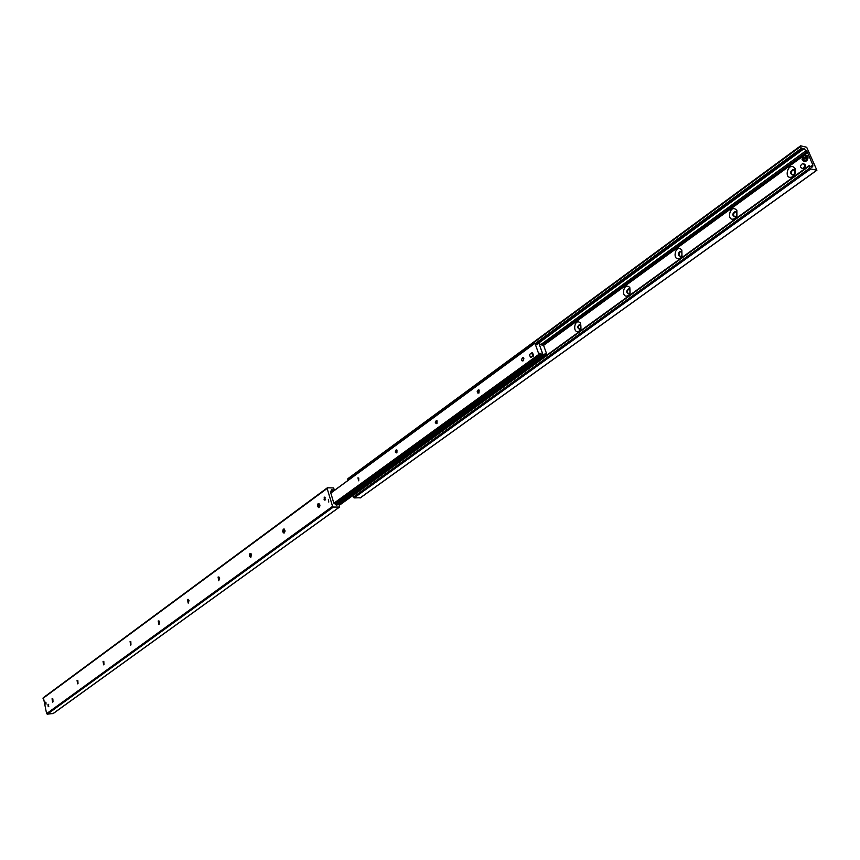 <?xml version="1.0" encoding="UTF-8"?>
<svg xmlns="http://www.w3.org/2000/svg" width="860" height="860" viewBox="0 0 860 860"><rect width="100%" height="100%" fill="white"/><g stroke="black" fill="none" stroke-linecap="round" stroke-linejoin="round"><path stroke-width="1.29" d="M579.468 330.896C571.868 335.207 574.222 317.06 580.489 323.059L580.779 329.401L579.468 330.896M580.296 328.993L580.951 328.24L580.812 325.069L579.425 324.532C577.167 326.553 577.243 328.133 579.64 329.283L580.296 328.993M579.425 324.532L580.145 324.618C578.135 325.994 577.952 327.552 579.608 329.283M628.574 295.41C620.339 299.989 623.285 280.919 629.799 287.519L630.014 293.722L628.574 295.41M629.359 293.496L630.079 292.647L629.971 289.551L628.456 288.928C626.069 291.002 626.123 292.626 628.638 293.808L629.359 293.496M628.466 288.928L629.187 289.024C627.058 290.433 626.843 292.035 628.542 293.819M680.389 257.946C671.445 262.816 675.121 242.735 681.84 250.045L681.991 256.054L680.389 257.946M681.12 256.033L681.915 255.087L681.851 252.087L680.206 251.367C677.648 253.496 677.691 255.162 680.324 256.387L681.12 256.033M680.206 251.367L680.926 251.475C678.68 252.904 678.422 254.549 680.163 256.398M735.149 218.365C725.378 223.557 729.979 202.337 736.87 210.485L736.923 216.204L735.149 218.365M735.827 216.451L736.708 215.376L736.676 212.517L734.891 211.667C732.161 213.85 732.183 215.58 734.945 216.838L735.827 216.451M734.891 211.667L735.612 211.797C733.225 213.248 732.924 214.935 734.709 216.86M793.113 176.472C782.374 181.998 788.158 159.508 795.124 168.657L795.102 173.978L793.113 176.472M793.716 174.558L794.715 173.311L794.726 170.667L792.769 169.646C789.856 171.903 789.846 173.677 792.748 174.978L793.716 174.558M792.769 169.646L793.479 169.807C790.953 171.269 790.598 173 792.415 175.01M806.68 147.253L816.903 170.248L810.787 168.936L809.862 167.979L809.077 165.647L812.001 167.249L812.872 165.034L807.604 152.779L804.078 148.683L802.853 148.285L802.251 149.049L801.326 148.307L800.553 146.523L800.778 145.834L806.68 147.253M800.456 146.071L347.87 478.676L348.074 480.342M806.648 155.961L804.39 155.123L807.583 152.79L804.38 155.123L802.025 159.24L806.39 156.047L807.658 157.025L802.445 160.25L804.337 161.196L805.659 160.68L807.078 156.939M353.417 495.274L352.826 495.715L354.083 497.918L360.362 497.736M325.134 500.015L324.596 497.134L325.134 500.015M48.547 706.694L48.149 704.254L48.547 706.694M45.989 704.157L45.666 702.19L45.989 704.157M328.778 502.068L328.348 499.724L328.778 502.068M52.847 698.879L53.008 701.824M52.868 701.975L52.686 698.75M52.051 698.761L52.61 702.115L52.051 698.761M77.841 680.486L78.002 683.603M77.884 683.711L77.722 680.4M77.056 680.432L77.636 683.84L77.056 680.432M103.813 661.383L103.963 664.662M103.888 664.726L103.737 661.34M103.049 661.372L103.641 664.845L103.049 661.372M130.817 641.528L130.956 644.957M130.774 641.528L130.924 644.978M130.075 641.56L130.688 645.086L130.075 641.56M158.917 620.899L159.035 624.403L158.95 620.877M158.208 620.931L159.67 622.016L158.842 624.521L158.208 620.931M188.179 599.452L188.275 602.935M188.394 603.01L188.286 599.377M187.512 599.442L189.039 600.538L188.168 603.107L187.512 599.442M218.676 577.114L218.741 580.543L218.881 576.963M218.064 577.049L218.913 576.974L219.666 578.157L218.741 580.769L218.064 577.049M250.486 553.818L250.529 557.162M250.84 557.398L250.808 553.571M249.948 553.668L250.84 553.593L251.614 554.786L250.636 557.463L249.282 556.033L249.948 553.668M283.714 529.491L283.714 532.716M284.155 533.06L284.155 529.147M283.252 529.255L283.617 529.083C285.38 530.082 285.488 531.426 283.961 533.125L282.553 531.673L283.252 529.255M318.447 504.089L318.415 507.12M318.974 507.626L318.415 504.143L319.017 503.605M318.06 503.723L318.469 503.541C320.296 504.562 320.414 505.938 318.802 507.679L317.34 506.207L318.06 503.723M43.419 697.707L46.612 713.628L47.3 714.176L53.212 713.467M334.142 490.565L331.81 489.684L330.455 491.856L333.519 502.1L336.4 505.175L338.399 504.454L339.216 504.949L339.539 507.056L333.368 507.067L332.573 506.368L327.133 488.469L327.499 487.803L333.433 487.921L334.69 490.168M546.831 355.126L545.046 353.686L544.391 354.987L543.004 354.718L539.059 343.57L542.262 345.236L543.133 344.097L547.046 354.965M523.192 360.781L522.17 360.921L521.407 359.867L522.547 357.481L523.89 358.674L523.192 360.781M478.945 393.031L477.741 392.998L477.203 391.364L478.321 389.806L478.945 393.031L479.171 390.085M436.858 423.711L435.257 422.819L436.256 420.562L436.858 423.711M396.772 452.93L395.256 452.048L396.191 449.844L396.772 452.93M358.555 480.794L357.986 477.773L358.555 480.794M534.952 343.29L537.005 344.72L537.661 343.43L539.048 343.699L542.993 354.847L539.79 353.18L538.908 354.331L534.952 343.29L330.831 493.102L534.952 343.29M356.416 492.705L355.535 491.866L539.876 358.502L540.101 359.104L541.026 358.813L540.811 358.212L542.359 358.351M541.026 358.813L541.639 358.867M540.811 358.212L539.876 358.502M355.707 492.414L540.101 359.104M523.159 360.802L523.417 357.76M436.944 423.647L437.073 420.841M396.901 452.822L396.976 450.135M358.717 480.643L358.76 478.063M803.67 163.819C805.852 164.582 806.089 166.098 804.358 168.334L802.358 168.538M803.444 168.13L802.541 168.517C799.875 167.324 799.886 165.7 802.573 163.626C804.917 164.249 805.207 165.744 803.444 168.13M324.854 497.134L324.102 497.886M324.08 499.38L324.811 500.154M325.575 499.402L324.381 499.832L324.209 497.671L325.596 497.908M48.773 706.415L48.203 706.565L47.999 704.576L48.665 704.544M531.727 352.869L532.609 352.944L533.684 355.954L530.512 357.534L529.438 354.535L531.727 352.869L532.802 355.868L530.512 357.534M533.684 355.954L532.802 355.868M46.032 704.125L45.924 702.244M802.692 160.035L802.014 159.25L804.39 155.123M802.509 159.476L807.239 156.036M800.553 146.523L347.741 479.278M801.326 148.307L535.404 343.419M802.208 149.07L536.231 344.043L802.251 149.049M804.078 148.683L538.188 343.462M806.25 150.554L541.155 344.312M807.056 151.65L543.197 344.279M807.336 152.306L543.413 344.871M807.411 152.392L543.445 344.978M802.616 156.412L543.574 345.333L802.627 156.402M807.572 152.854L804.498 155.101M802.541 156.531L543.585 345.376M812.872 165.034L810.593 166.679M812.947 165.969L811.259 167.184M809.077 166.184L352.826 495.715M809.862 167.979L353.299 497.209M810.787 168.936L354.083 497.918M816.688 170.28L359.996 498.004M333.368 507.067L47.3 714.176M332.573 506.368L46.612 713.628M339.313 507.131L52.836 713.736M333.024 489.813L330.423 491.716M334.088 490.533L330.788 492.952M327.133 488.469L43.022 698.331M542.907 343.957L541.703 344.838L542.907 343.946M542.348 344.613L541.8 345.01M543.176 354.879L336.002 504.906M544.348 354.997L336.636 505.315M545.573 354.019L544.649 354.685M545.874 354.406L540.456 358.319M355.588 492.038L338.485 504.411M352.804 495.467L339.302 505.228M536.543 344.494L537.091 344.086M542.993 354.847L335.894 504.831L542.95 354.858M335.271 504.411L541.779 354.75M335.217 504.379L541.703 354.718M334.239 503.67L540.617 353.901M539.37 354.202L540.317 353.514M334.024 503.39L539.112 354.492L334.024 503.39M333.927 503.186L538.908 354.331M802.09 159.175C802.455 155.671 803.885 154.628 806.39 156.047M806.82 157.025C806.443 160.53 805.014 161.573 802.52 160.153M805.519 155.133C808.432 156.036 808.765 157.982 806.508 160.971L803.788 161.153M580.489 323.059L580.812 325.069M580.779 329.401L580.951 328.24M629.799 287.519L629.971 289.551M630.014 293.722L630.079 292.647M681.84 250.045L681.851 252.087M681.991 256.054L681.915 255.087M736.87 210.485L736.676 212.517M736.923 216.204L736.708 215.376M795.124 168.657L794.726 170.667M795.102 173.978L794.715 173.311M800.553 145.867L347.87 478.676M809.077 165.647L352.933 495.22M816.903 170.248L360.222 497.94M251.002 553.507L250.292 553.507M284.337 529.083L283.617 529.083M339.539 507.056L53.062 713.66M327.252 487.867L43.183 697.793M352.804 495.575L339.324 505.304M330.81 493.017L534.963 343.161M803.455 168.721L802.541 168.517M802.445 160.25L805.132 161.497L806.884 160.691L808.099 157.896L807.207 155.692"/></g></svg>
